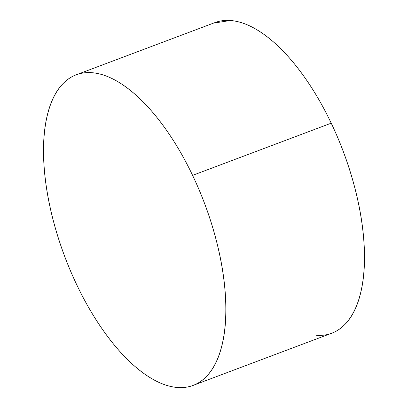 <?xml version="1.0" encoding="UTF-8"?>
<svg xmlns="http://www.w3.org/2000/svg" width="408" height="408" viewBox="0 0 408 408"><rect width="100%" height="100%" fill="white"/><g stroke="black" fill="none" stroke-linecap="round" stroke-linejoin="round"><path stroke-width="0.61" d="M192.596 175.358A165.929 74.781 69.4 0 1 193.152 385.382A165.929 74.781 69.4 0 1 76.781 284.83A165.929 74.781 69.4 0 1 76.225 74.807A165.929 74.781 69.4 0 1 192.596 175.358L331.22 123.17L192.596 175.358C201.94 194.942 209.457 215.174 215.149 236.043C220.84 256.918 224.273 276.843 225.451 295.825C226.624 314.808 225.451 331.398 221.932 345.596C218.413 359.8 212.813 370.525 205.132 377.788C197.457 385.045 188.282 388.278 177.613 387.488C166.943 386.702 155.591 381.949 143.555 373.233C131.519 364.517 119.717 352.497 108.146 337.181C96.579 321.866 86.124 304.414 76.781 284.83C67.437 265.246 59.92 245.014 54.228 224.145C48.537 203.271 45.104 183.345 43.926 164.363C42.753 145.381 43.926 128.79 47.445 114.592C50.964 100.388 56.564 89.663 64.245 82.401C71.92 75.143 81.095 71.91 91.764 72.701C102.433 73.486 113.786 78.239 125.822 86.955C137.858 95.671 149.66 107.692 161.231 123.007C172.798 138.322 183.253 155.774 192.596 175.358M194.478 384.882L331.775 333.193A165.929 74.781 -110.6 0 0 331.22 123.17A165.929 74.781 -110.6 0 0 214.848 22.619L76.225 74.807M213.522 23.118L230.387 20.512C241.057 21.298 252.409 26.051 264.445 34.767C276.481 43.483 288.283 55.503 299.855 70.819C311.421 86.134 321.876 103.586 331.22 123.17C340.563 142.754 348.08 162.986 353.772 183.855C359.463 204.729 362.896 224.655 364.074 243.637C365.247 262.619 364.074 279.21 360.555 293.408C357.036 307.612 351.436 318.337 343.755 325.599C336.08 332.857 326.905 336.09 316.236 335.3"/></g></svg>

